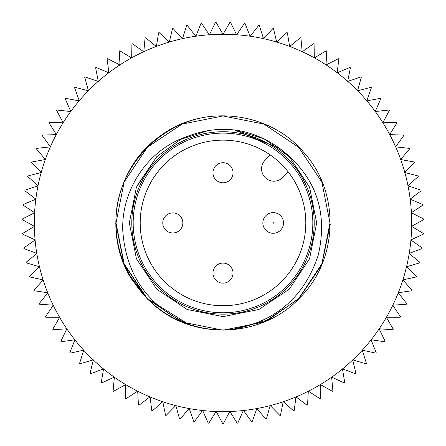 <?xml version="1.0" encoding="UTF-8"?>
<svg xmlns="http://www.w3.org/2000/svg" width="446" height="446" viewBox="0 0 446 446"><rect width="100%" height="100%" fill="white"/><g stroke="black" fill="none" stroke-linecap="round" stroke-linejoin="round"><path stroke-width="0.67" d="M273.181 212.608A10.33 10.33 0 0 1 283.511 222.939A10.33 10.33 0 0 1 273.181 233.269A10.33 10.33 0 0 1 262.85 222.939A10.33 10.33 0 0 1 273.181 212.608A10.33 10.33 0 0 0 262.85 222.939A10.33 10.33 0 0 0 273.181 233.269M223 133.114A89.824 89.824 0 0 1 312.824 222.939A89.824 89.824 0 0 1 223 312.763A89.824 89.824 0 0 1 133.176 222.939A89.824 89.824 0 0 1 223 133.114M223 314.151A91.207 91.207 0 0 0 314.207 222.939A91.207 91.207 0 0 0 223 131.732A91.207 91.207 0 0 0 131.793 222.939A91.207 91.207 0 0 0 223 314.151M222.693 423.667L216.249 411.502A188.686 188.686 0 0 0 229.751 411.502L223.307 423.667A200.728 200.728 0 0 1 223 423.667A200.728 200.728 0 0 1 222.693 423.667L216.193 411.402L208.817 423.165A200.728 200.728 0 0 1 208.215 423.12L202.612 410.415L194.406 421.621A200.728 200.728 0 0 1 193.804 421.531L189.137 408.458L180.145 419.039A200.728 200.728 0 0 1 179.554 418.911L175.835 405.531L166.107 415.438A200.728 200.728 0 0 1 165.527 415.265L162.784 401.651L152.365 410.827A200.728 200.728 0 0 1 151.796 410.615L150.046 396.84L138.99 405.241A200.728 200.728 0 0 1 138.438 404.985L137.691 391.12L126.056 398.707A200.728 200.728 0 0 1 125.527 398.412L125.778 384.53L113.63 391.253A200.728 200.728 0 0 1 113.117 390.919L114.371 377.093L101.766 382.919A200.728 200.728 0 0 1 101.281 382.551L103.528 368.853L90.538 373.759A200.728 200.728 0 0 1 90.081 373.352L93.314 359.85L80.001 363.808A200.728 200.728 0 0 1 79.578 363.373L83.77 350.132L70.212 353.12A200.728 200.728 0 0 1 69.816 352.658L74.956 339.757L61.213 341.753A200.728 200.728 0 0 1 60.857 341.262L66.911 328.769L53.063 329.772A200.728 200.728 0 0 1 52.739 329.254L59.68 317.229L45.799 317.229A200.728 200.728 0 0 1 45.514 316.693L53.303 305.203L39.454 304.2A200.728 200.728 0 0 1 39.209 303.642L47.811 292.743L34.069 290.742A200.728 200.728 0 0 1 33.868 290.168L43.234 279.921L29.67 276.933A200.728 200.728 0 0 1 29.508 276.347L39.588 266.797L26.281 262.845A200.728 200.728 0 0 1 26.158 262.248L36.901 253.451L23.911 248.545A200.728 200.728 0 0 1 23.833 247.937L35.184 239.942L22.584 234.111A200.728 200.728 0 0 1 22.551 233.503L34.448 226.345L22.3 219.622A200.728 200.728 0 0 1 22.311 219.014L34.693 212.731L23.064 205.149A200.728 200.728 0 0 1 23.12 204.541L35.92 199.167L24.87 190.765A200.728 200.728 0 0 1 24.965 190.163L38.127 185.731L27.708 176.555A200.728 200.728 0 0 1 27.847 175.964L41.294 172.49L31.56 162.584A200.728 200.728 0 0 1 31.744 162.004L45.408 159.506L36.416 148.925A200.728 200.728 0 0 1 36.644 148.362L50.448 146.857L42.242 135.656A200.728 200.728 0 0 1 42.509 135.11L56.386 134.608L49.015 122.84A200.728 200.728 0 0 1 49.316 122.316L63.193 122.812L56.692 110.547A200.728 200.728 0 0 1 57.032 110.045L70.836 111.545L65.233 98.839A200.728 200.728 0 0 1 65.612 98.36L79.271 100.852L74.599 87.778A200.728 200.728 0 0 1 75.012 87.327L88.453 90.8L84.74 77.42A200.728 200.728 0 0 1 85.18 77.002L98.337 81.44L95.6 67.825A200.728 200.728 0 0 1 96.068 67.441L108.874 72.809L107.124 59.034A200.728 200.728 0 0 1 107.62 58.688L120.007 64.965L119.255 51.1A200.728 200.728 0 0 1 119.773 50.788L131.67 57.947L131.921 44.065A200.728 200.728 0 0 1 132.468 43.786L143.818 51.786L145.067 37.96A200.728 200.728 0 0 1 145.63 37.72L156.373 46.518L158.62 32.82A200.728 200.728 0 0 1 159.194 32.625L169.279 42.169L172.507 28.667A200.728 200.728 0 0 1 173.093 28.516L182.459 38.769L186.657 25.528A200.728 200.728 0 0 1 187.253 25.422L195.855 36.321L200.995 23.421A200.728 200.728 0 0 1 201.598 23.359L209.391 34.849L215.451 22.356A200.728 200.728 0 0 1 216.059 22.333L222.939 34.258A188.686 188.686 0 0 0 209.442 34.743L215.451 22.356M298.653 147.286L263.943 124.094L223 115.954L263.943 124.094L298.653 147.286L321.845 181.996L329.99 222.939L321.845 263.881L298.653 298.591L268.208 319.905L232.031 329.544L268.208 319.905L298.653 298.591L321.845 263.881L329.99 222.939L321.845 263.881L298.653 298.591L268.208 319.905L232.031 329.544L268.208 319.905L298.653 298.591M188.374 324.17L147.347 298.591L124.155 263.881L116.01 222.939L124.155 181.996L147.347 147.286L182.057 124.094L223 115.954L182.057 124.094L147.347 147.286L124.155 181.996L116.01 222.939L124.155 263.881L147.347 298.591L188.39 324.175L147.347 298.591L124.155 263.881L116.01 222.939L124.155 181.996L147.347 147.286L182.057 124.094L223 115.954L182.057 124.094L147.347 147.286L124.155 181.996L116.01 222.939L124.155 263.881L147.347 298.591L188.39 324.175L147.347 298.591L124.155 263.881L116.01 222.939L124.155 181.996L147.347 147.286L182.057 124.094L223 115.954L263.943 124.094L298.653 147.286L321.845 181.996L329.99 222.939L321.845 263.881L298.653 298.591L268.208 319.905L232.031 329.544L268.208 319.905L298.653 298.591L321.845 263.881L329.99 222.939L321.845 181.996L298.653 147.286L263.943 124.094L223 115.954L263.943 124.094L298.653 147.286L321.845 181.996L329.99 222.939L321.845 263.881L298.653 298.591L268.208 319.905L232.031 329.544L268.208 319.905L298.653 298.591L321.845 263.881L329.99 222.939L321.845 181.996L298.653 147.286L263.943 124.094L223 115.954L182.057 124.094L147.347 147.286L124.155 181.996L116.01 222.939L124.155 263.881L147.347 298.591L188.39 324.175L147.347 298.591L129.892 275.639A106.99 106.99 0 0 0 131.553 278.477M188.39 324.175C147.894 306.084 126.028 274.998 122.784 230.922C121.089 190.587 147.331 150.441 185.681 137.006C219.22 123.81 250.63 127.645 279.904 148.512L289.248 156.691L309.557 187.086L316.688 222.939L309.557 258.791L289.248 289.186L258.853 309.496L223 316.627L187.147 309.496L156.752 289.186L136.443 258.791L129.312 222.939L136.443 187.086L156.752 156.691L180.753 139.319L209.33 130.254L180.753 139.319L156.752 156.691L136.443 187.086L129.312 222.939L136.443 258.791L156.752 289.186L187.147 309.496L223 316.627L258.853 309.496L289.248 289.186L309.557 258.791L316.688 222.939L309.557 187.086L289.248 156.691L264.183 138.79L234.356 129.942L279.898 148.512C315.467 175.824 328.262 211.326 318.277 255.023C304.412 296.964 275.667 321.8 232.031 329.544A106.99 106.99 0 0 1 188.39 324.175C145.613 310.305 115.592 267.5 116.01 222.939C114.516 165.806 165.867 114.455 223 115.954M223 140.139A82.8 82.8 0 0 0 140.2 222.939A82.8 82.8 0 0 0 223 305.739A82.8 82.8 0 0 0 305.8 222.939A82.8 82.8 0 0 0 223 140.139M245.005 23.421L250.1 36.215A188.686 188.686 0 0 0 236.675 34.755L244.402 23.359A200.728 200.728 0 0 1 245.005 23.421L250.145 36.321L258.747 25.422A200.728 200.728 0 0 1 259.343 25.528L263.541 38.769L272.907 28.516A200.728 200.728 0 0 1 273.493 28.667L276.721 42.169L286.806 32.625A200.728 200.728 0 0 1 287.38 32.82L289.627 46.518L300.37 37.72A200.728 200.728 0 0 1 300.933 37.96L302.182 51.786L313.532 43.786A200.728 200.728 0 0 1 314.079 44.065L314.33 57.947L326.227 50.788A200.728 200.728 0 0 1 326.745 51.1L325.993 64.965L338.38 58.688A200.728 200.728 0 0 1 338.876 59.034L337.126 72.809L349.932 67.441A200.728 200.728 0 0 1 350.4 67.825L347.663 81.44L360.82 77.002A200.728 200.728 0 0 1 361.26 77.42L357.547 90.8L370.988 87.327A200.728 200.728 0 0 1 371.401 87.778L366.729 100.852L380.388 98.36A200.728 200.728 0 0 1 380.767 98.839L375.164 111.545L388.968 110.045A200.728 200.728 0 0 1 389.308 110.547L382.807 122.812L396.684 122.316A200.728 200.728 0 0 1 396.985 122.84L389.614 134.608L403.491 135.11A200.728 200.728 0 0 1 403.758 135.656L395.552 146.857L409.356 148.362A200.728 200.728 0 0 1 409.584 148.925L400.592 159.506L414.256 162.004A200.728 200.728 0 0 1 414.44 162.584L404.706 172.49L418.153 175.964A200.728 200.728 0 0 1 418.292 176.555L407.873 185.731L421.035 190.163A200.728 200.728 0 0 1 421.13 190.765L410.08 199.167L422.88 204.541A200.728 200.728 0 0 1 422.936 205.149L411.307 212.731L423.689 219.014A200.728 200.728 0 0 1 423.7 219.622L411.552 226.345L423.449 233.503A200.728 200.728 0 0 1 423.416 234.111L410.816 239.942L422.167 247.937A200.728 200.728 0 0 1 422.089 248.545L409.099 253.451L419.842 262.248A200.728 200.728 0 0 1 419.719 262.845L406.412 266.797L416.492 276.347A200.728 200.728 0 0 1 416.33 276.933L402.766 279.921L412.132 290.168A200.728 200.728 0 0 1 411.931 290.742L398.189 292.743L406.791 303.642A200.728 200.728 0 0 1 406.546 304.2L392.697 305.203L400.486 316.693A200.728 200.728 0 0 1 400.201 317.229L386.32 317.229L393.26 329.254A200.728 200.728 0 0 1 392.937 329.772L379.089 328.769L385.143 341.262A200.728 200.728 0 0 1 384.787 341.753L371.044 339.757L376.184 352.658A200.728 200.728 0 0 1 375.788 353.12L362.23 350.132L366.422 363.373A200.728 200.728 0 0 1 365.999 363.808L352.686 359.85L355.919 373.352A200.728 200.728 0 0 1 355.462 373.759L342.472 368.853L344.719 382.551A200.728 200.728 0 0 1 344.234 382.919L331.629 377.093L332.883 390.919A200.728 200.728 0 0 1 332.37 391.253L320.222 384.53L320.473 398.412A200.728 200.728 0 0 1 319.944 398.707L308.309 391.12L307.562 404.985A200.728 200.728 0 0 1 307.01 405.241L295.954 396.84L294.204 410.615A200.728 200.728 0 0 1 293.635 410.827L283.216 401.651L280.473 415.265A200.728 200.728 0 0 1 279.893 415.438L270.165 405.531L266.446 418.911A200.728 200.728 0 0 1 265.855 419.039L256.863 408.458L252.196 421.531A200.728 200.728 0 0 1 251.594 421.621L243.388 410.415L237.785 423.12A200.728 200.728 0 0 1 237.183 423.165L229.807 411.402L223.307 423.667M230.549 22.356L236.558 34.743A188.686 188.686 0 0 0 223.061 34.258L229.941 22.333A200.728 200.728 0 0 1 230.549 22.356L236.609 34.849L244.402 23.359M216.059 22.333L223 34.359L229.941 22.333M201.598 23.359L209.325 34.755A188.686 188.686 0 0 0 195.9 36.215L200.995 23.421M187.253 25.422L195.783 36.232A188.686 188.686 0 0 0 182.498 38.657L186.657 25.528M173.093 28.516L182.381 38.679A188.686 188.686 0 0 0 169.302 42.058L172.507 28.667M159.194 32.625L169.19 42.091A188.686 188.686 0 0 0 156.39 46.406L158.62 32.82M145.63 37.72L156.284 46.445A188.686 188.686 0 0 0 143.829 51.669L145.067 37.96M132.468 43.786L143.718 51.719A188.686 188.686 0 0 0 131.676 57.829L131.921 44.065M119.773 50.788L131.57 57.885A188.686 188.686 0 0 0 119.996 64.848L119.255 51.1M107.62 58.688L119.902 64.915A188.686 188.686 0 0 0 108.857 72.692L107.124 59.034M96.068 67.441L108.768 72.765A188.686 188.686 0 0 0 98.315 81.323L95.6 67.825M85.18 77.002L98.226 81.401A188.686 188.686 0 0 0 88.425 90.689L84.74 77.42M75.012 87.327L88.341 90.772A188.686 188.686 0 0 0 79.232 100.746L74.599 87.778M65.612 98.36L79.154 100.835A188.686 188.686 0 0 0 70.786 111.439L65.233 98.839M57.032 110.045L70.719 111.533A188.686 188.686 0 0 0 63.137 122.711L56.692 110.547M49.316 122.316L63.076 122.812A188.686 188.686 0 0 0 56.324 134.508L49.015 122.84M42.509 135.11L56.268 134.608A188.686 188.686 0 0 0 50.376 146.762L42.242 135.656M36.644 148.362L50.331 146.873A188.686 188.686 0 0 0 45.33 159.417L36.416 148.925M31.744 162.004L45.291 159.529A188.686 188.686 0 0 0 41.21 172.407L31.56 162.584M27.847 175.964L41.177 172.518A188.686 188.686 0 0 0 38.038 185.653L27.708 176.555M24.965 190.163L38.016 185.77A188.686 188.686 0 0 0 35.831 199.1L24.87 190.765M23.12 204.541L35.814 199.217A188.686 188.686 0 0 0 34.598 212.664L23.064 205.149M22.311 219.014L34.587 212.781A188.686 188.686 0 0 0 34.348 226.289L22.3 219.622M22.551 233.503L34.348 226.406A188.686 188.686 0 0 0 35.078 239.892L22.584 234.111M23.833 247.937L35.089 240.009A188.686 188.686 0 0 0 36.795 253.406L23.911 248.545M26.158 262.248L36.812 253.523A188.686 188.686 0 0 0 39.477 266.764L26.281 262.845M29.508 276.347L39.504 266.881A188.686 188.686 0 0 0 43.117 279.893L29.67 276.933M33.868 290.168L43.151 280.004A188.686 188.686 0 0 0 47.694 292.727L34.069 290.742M39.209 303.642L47.739 292.832A188.686 188.686 0 0 0 53.186 305.192L39.454 304.2M45.514 316.693L53.241 305.298A188.686 188.686 0 0 0 59.563 317.229L45.799 317.229M52.739 329.254L59.625 317.335A188.686 188.686 0 0 0 66.794 328.78L53.063 329.772M60.857 341.262L66.861 328.875A188.686 188.686 0 0 0 74.839 339.774L61.213 341.753M69.816 352.658L74.911 339.863A188.686 188.686 0 0 0 83.658 350.16L70.212 353.12M79.578 363.373L83.736 350.249A188.686 188.686 0 0 0 93.197 359.883L80.001 363.808M90.081 373.352L93.286 359.967A188.686 188.686 0 0 0 103.422 368.892L90.538 373.759M101.281 382.551L103.511 368.965A188.686 188.686 0 0 0 114.265 377.143L101.766 382.919M113.117 390.919L114.36 377.21A188.686 188.686 0 0 0 125.672 384.586L113.63 391.253M125.527 398.412L125.772 384.647A188.686 188.686 0 0 0 137.591 391.187L126.056 398.707M138.438 404.985L137.697 391.237A188.686 188.686 0 0 0 149.956 396.912L138.99 405.241M151.796 410.615L150.062 396.957A188.686 188.686 0 0 0 162.695 401.729L152.365 410.827M165.527 415.265L162.807 401.768A188.686 188.686 0 0 0 175.757 405.615L166.107 415.438M179.554 418.911L175.869 405.643A188.686 188.686 0 0 0 189.059 408.547L180.145 419.039M193.804 421.531L189.176 408.569A188.686 188.686 0 0 0 202.54 410.51L194.406 421.621M208.215 423.12L202.657 410.526A188.686 188.686 0 0 0 216.132 411.496L208.817 423.165M237.183 423.165L229.868 411.496A188.686 188.686 0 0 0 243.343 410.526L237.785 423.12M251.594 421.621L243.46 410.51A188.686 188.686 0 0 0 256.824 408.569L252.196 421.531M265.855 419.039L256.941 408.547A188.686 188.686 0 0 0 270.131 405.643L266.446 418.911M279.893 415.438L270.243 405.615A188.686 188.686 0 0 0 283.193 401.768L280.473 415.265M293.635 410.827L283.305 401.729A188.686 188.686 0 0 0 295.938 396.957L294.204 410.615M307.01 405.241L296.044 396.912A188.686 188.686 0 0 0 308.303 391.237L307.562 404.985M319.944 398.707L308.409 391.187A188.686 188.686 0 0 0 320.228 384.647L320.473 398.412M332.37 391.253L320.328 384.586A188.686 188.686 0 0 0 331.64 377.21L332.883 390.919M344.234 382.919L331.735 377.143A188.686 188.686 0 0 0 342.489 368.965L344.719 382.551M355.462 373.759L342.578 368.892A188.686 188.686 0 0 0 352.714 359.967L355.919 373.352M365.999 363.808L352.803 359.883A188.686 188.686 0 0 0 362.263 350.249L366.422 363.373M375.788 353.12L362.342 350.16A188.686 188.686 0 0 0 371.089 339.863L376.184 352.658M384.787 341.753L371.161 339.774A188.686 188.686 0 0 0 379.139 328.875L385.143 341.262M392.937 329.772L379.206 328.78A188.686 188.686 0 0 0 386.375 317.335L393.26 329.254M400.201 317.229L386.437 317.229A188.686 188.686 0 0 0 392.759 305.298L400.486 316.693M406.546 304.2L392.815 305.192A188.686 188.686 0 0 0 398.261 292.832L406.791 303.642M411.931 290.742L398.306 292.727A188.686 188.686 0 0 0 402.85 280.004L412.132 290.168M416.33 276.933L402.883 279.893A188.686 188.686 0 0 0 406.496 266.881L416.492 276.347M419.719 262.845L406.523 266.764A188.686 188.686 0 0 0 409.188 253.523L419.842 262.248M422.089 248.545L409.205 253.406A188.686 188.686 0 0 0 410.911 240.009L422.167 247.937M423.416 234.111L410.922 239.892A188.686 188.686 0 0 0 411.652 226.406L423.449 233.503M423.7 219.622L411.652 226.289A188.686 188.686 0 0 0 411.413 212.781L423.689 219.014M422.936 205.149L411.402 212.664A188.686 188.686 0 0 0 410.186 199.217L422.88 204.541M421.13 190.765L410.169 199.1A188.686 188.686 0 0 0 407.984 185.77L421.035 190.163M418.292 176.555L407.962 185.653A188.686 188.686 0 0 0 404.823 172.518L418.153 175.964M414.44 162.584L404.79 172.407A188.686 188.686 0 0 0 400.709 159.529L414.256 162.004M409.584 148.925L400.67 159.417A188.686 188.686 0 0 0 395.669 146.873L409.356 148.362M403.758 135.656L395.624 146.762A188.686 188.686 0 0 0 389.732 134.608L403.491 135.11M396.985 122.84L389.676 134.508A188.686 188.686 0 0 0 382.924 122.812L396.684 122.316M389.308 110.547L382.863 122.711A188.686 188.686 0 0 0 375.281 111.533L388.968 110.045M380.767 98.839L375.214 111.439A188.686 188.686 0 0 0 366.846 100.835L380.388 98.36M371.401 87.778L366.768 100.746A188.686 188.686 0 0 0 357.659 90.772L370.988 87.327M361.26 77.42L357.575 90.689A188.686 188.686 0 0 0 347.774 81.401L360.82 77.002M350.4 67.825L347.685 81.323A188.686 188.686 0 0 0 337.232 72.765L349.932 67.441M338.876 59.034L337.143 72.692A188.686 188.686 0 0 0 326.098 64.915L338.38 58.688M326.745 51.1L326.004 64.848A188.686 188.686 0 0 0 314.43 57.885L326.227 50.788M314.079 44.065L314.324 57.829A188.686 188.686 0 0 0 302.282 51.719L313.532 43.786M300.933 37.96L302.171 51.669A188.686 188.686 0 0 0 289.716 46.445L300.37 37.72M287.38 32.82L289.61 46.406A188.686 188.686 0 0 0 276.81 42.091L286.806 32.625M273.493 28.667L276.698 42.058A188.686 188.686 0 0 0 263.619 38.679L272.907 28.516M259.343 25.528L263.502 38.657A188.686 188.686 0 0 0 250.217 36.232L258.747 25.422M159.133 308.771L154.913 305.805C196.011 341.145 263.33 337.299 300.125 297.465C338.653 259.41 340.198 191.875 303.52 152.097C268.592 110.58 201.547 103.589 158.815 137.017C114.773 168.426 102.218 234.657 132.239 280.082L129.892 275.639M154.913 305.805L147.163 298.775L132.239 280.082L122.661 260.821M330.241 224.444L321.783 264.701L298.837 298.775L264.043 322.029L223 330.191L181.957 322.029L147.163 298.775L123.916 263.982L115.748 222.939L116.885 238.499M156.752 156.691L180.753 139.319L209.33 130.254L180.753 139.319L156.752 156.691L136.443 187.086L129.312 222.939L136.443 258.791L156.752 289.186L187.147 309.496L223 316.627L258.853 309.496L289.248 289.186L309.557 258.791L316.688 222.939L309.557 187.086L289.248 156.691L264.183 138.79L234.356 129.942L264.183 138.79L289.248 156.691L309.557 187.086L316.688 222.939L309.557 258.791L289.248 289.186L258.853 309.496L223 316.627M316.688 222.939L309.557 187.086L289.248 156.691L264.183 138.79L234.356 129.942L264.183 138.79L289.248 156.691L309.557 187.086L316.688 222.939L309.557 258.791L289.248 289.186L258.853 309.496L223 316.627L187.147 309.496L156.752 289.186L136.443 258.791L129.312 222.939L136.443 187.086L156.752 156.691L180.753 139.319L209.33 130.254L180.753 139.319L156.752 156.691L136.443 187.086L129.312 222.939L136.443 258.791L156.752 289.186L187.147 309.496L223 316.627L258.853 309.496L289.248 289.186L309.557 258.791L316.688 222.939L309.557 187.086L289.248 156.691L264.183 138.79L234.356 129.942L264.183 138.79L289.248 156.691M129.312 222.939L136.443 258.791L156.752 289.186L136.443 258.791L129.312 222.939L136.443 187.086L156.752 156.691L180.753 139.319L209.33 130.254L180.753 139.319L156.752 156.691L136.9 185.999M234.356 129.942L264.183 138.79L289.248 156.691L309.557 187.086L316.688 222.939L309.557 258.791L289.248 289.186L258.853 309.496L223 316.627L187.147 309.496L156.752 289.186L136.443 258.791L129.312 222.939L136.443 187.086L156.752 156.691L180.753 139.319L209.33 130.254M270.187 154.901L265.888 159.467A12.36 12.36 0 0 0 265.459 177.854A12.36 12.36 0 0 0 283.784 176.315L288.083 171.749M233.035 273.119A10.035 10.035 0 0 1 223 283.16A10.035 10.035 0 0 1 212.965 273.119A10.035 10.035 0 0 1 223 263.084A10.035 10.035 0 0 1 233.035 273.119A10.035 10.035 0 0 1 223 283.16A10.035 10.035 0 0 1 212.965 273.119A10.035 10.035 0 0 1 223 263.084A10.035 10.035 0 0 1 233.035 273.119M182.854 222.939A10.035 10.035 0 0 1 172.819 232.974A10.035 10.035 0 0 1 162.784 222.939A10.035 10.035 0 0 1 172.819 212.904A10.035 10.035 0 0 1 182.854 222.939A10.035 10.035 0 0 1 172.819 232.974A10.035 10.035 0 0 1 162.784 222.939A10.035 10.035 0 0 1 172.819 212.904A10.035 10.035 0 0 1 182.854 222.939M233.035 172.758A10.035 10.035 0 0 1 223 182.793A10.035 10.035 0 0 1 212.965 172.758A10.035 10.035 0 0 1 223 162.723A10.035 10.035 0 0 1 233.035 172.758A10.035 10.035 0 0 1 223 182.793A10.035 10.035 0 0 1 212.965 172.758A10.035 10.035 0 0 1 223 162.723A10.035 10.035 0 0 1 233.035 172.758M273.181 223.234A0.295 0.295 0 0 0 273.476 222.939A0.295 0.295 0 0 0 273.181 222.643A0.295 0.295 0 0 0 272.885 222.939A0.295 0.295 0 0 0 273.181 223.234"/></g></svg>
